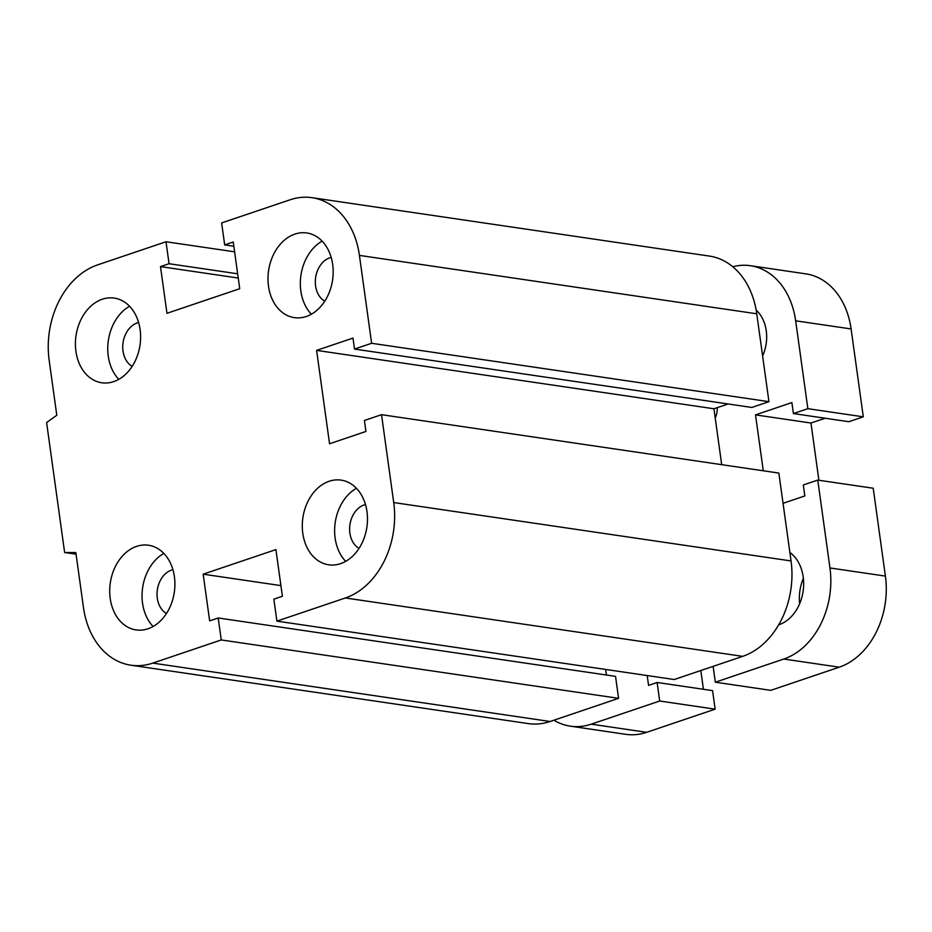 <?xml version="1.0" encoding="UTF-8"?>
<svg xmlns="http://www.w3.org/2000/svg" width="932" height="932" viewBox="0 0 932 932"><rect width="100%" height="100%" fill="white"/><g stroke="black" fill="none" stroke-linecap="round" stroke-linejoin="round"><path stroke-width="1.4" d="M166.467 613.524A23.125 17.475 98.4 0 1 157.357 589.793A23.125 17.475 98.4 0 1 172.909 569.685M132.169 366.369A23.125 17.475 98.4 0 1 123.059 342.638A23.125 17.475 98.4 0 1 138.612 322.53M324.744 301.234A23.125 17.475 98.4 0 1 315.633 277.515A23.125 17.475 98.4 0 1 331.186 257.407M359.041 548.4A23.125 17.475 98.4 0 1 349.931 524.669A23.125 17.475 98.4 0 1 365.484 504.562M329.159 481.262A42.79 32.34 98.4 0 1 341.1 480.12A42.79 32.34 98.4 0 1 366.882 527.151A42.79 32.34 98.4 0 1 328.67 564.792A42.79 32.34 98.4 0 1 302.283 525.59A42.79 32.34 98.4 0 1 329.159 481.262M356.42 488.298A42.79 32.34 -81.6 0 0 345.679 561.367M294.873 234.107A42.79 32.34 98.4 0 1 306.803 232.965A42.79 32.34 98.4 0 1 332.584 279.996A42.79 32.34 98.4 0 1 294.372 317.637A42.79 32.34 98.4 0 1 267.985 278.435A42.79 32.34 98.4 0 1 294.873 234.107M322.123 241.143A42.79 32.34 -81.6 0 0 311.381 314.212M102.299 299.23A42.79 32.34 98.4 0 1 114.228 298.089A42.79 32.34 98.4 0 1 140.01 345.12A42.79 32.34 98.4 0 1 101.798 382.772A42.79 32.34 98.4 0 1 75.41 343.57A42.79 32.34 98.4 0 1 102.299 299.23M129.548 306.267A42.79 32.34 -81.6 0 0 118.807 379.336M136.585 546.385A42.79 32.34 98.4 0 1 148.526 545.243A42.79 32.34 98.4 0 1 174.307 592.274A42.79 32.34 98.4 0 1 136.095 629.927A42.79 32.34 98.4 0 1 109.708 590.725A42.79 32.34 98.4 0 1 136.585 546.385M163.846 553.422A42.79 32.34 -81.6 0 0 153.104 626.49M64.634 552.501L75.841 552.56L83.461 607.478A78.451 59.298 -81.6 0 0 130.899 665.203A78.451 59.298 -81.6 0 0 152.79 663.106L221.257 639.946L218.205 617.974L209.653 620.875L203.164 574.182L275.919 549.589L282.396 596.27L273.845 599.159L276.886 621.131L345.364 597.971A78.451 59.298 -81.6 0 0 393.723 502.558L381.526 414.682L364.412 420.472L365.938 431.458L329.555 443.76L316.6 350.385L352.983 338.083L354.498 349.069L371.623 343.279L359.426 255.403A78.451 59.298 -81.6 0 0 311.987 197.677A78.451 59.298 -81.6 0 0 290.108 199.786L221.63 222.934L224.682 244.906L233.245 242.005L239.722 288.699L166.968 313.303L160.49 266.61L169.053 263.721L166.001 241.749L97.534 264.909A78.451 59.298 -81.6 0 0 49.163 360.323L56.794 415.253L46.6 422.546L64.634 552.501L76.063 554.179M221.257 639.946L618.58 698.336L615.539 676.364L218.205 617.974M203.164 574.182L280.916 585.611M276.886 621.131L674.22 679.521L742.688 656.361A78.451 59.298 -81.6 0 0 791.047 560.947L778.861 473.072L381.526 414.682M371.623 343.279L768.947 401.669L756.761 313.793A78.451 59.298 -81.6 0 0 709.322 256.067L311.987 197.677M354.498 349.069L751.833 407.459L768.947 401.669M316.6 350.385L713.935 408.775L728.125 403.975M224.682 244.906L233.827 246.246M606.394 675.024L605.614 669.444M130.899 665.203L528.234 723.593A78.451 59.298 -81.6 0 0 550.113 721.496L618.58 698.336M160.49 266.61L238.243 278.039M169.053 263.721L237.648 273.798M166.001 241.749L234.608 251.826M721.694 464.66L713.935 408.775M756.167 310.088A35.661 26.958 98.4 0 1 762.609 355.942M717.221 407.657A17.533 13.258 98.4 0 1 715.217 418.06M789.87 552.443A39.226 29.649 98.4 0 1 803.069 591.634A39.226 29.649 98.4 0 1 778.698 624.824M803.372 578.329A39.226 29.649 -81.6 0 0 799.644 603.726M713.12 666.368L715.322 682.201L770.764 690.344L839.231 667.184A74.886 56.607 -81.6 0 0 885.4 576.104L873.202 488.228L817.76 480.085L803.326 484.966L804.84 495.952L783.055 503.315M657.118 682.48L712.561 690.624L715.135 709.159L659.693 701.015L657.118 682.48L648.556 685.37L647.192 675.549M700.806 670.527L703.415 689.284M763.273 470.777L755.514 414.88L791.885 402.577L793.412 413.563L807.858 408.682L863.3 416.825L848.854 421.718L793.412 413.563M825.146 418.235L810.957 423.035L818.89 480.248M810.957 423.035L755.514 414.88M553.899 720.215A74.886 56.607 -81.6 0 0 570.326 726.168A74.886 56.607 -81.6 0 0 591.214 724.164L659.693 701.015M570.326 726.168L625.768 734.323A74.886 56.607 -81.6 0 0 646.657 732.319L715.135 709.159M863.3 416.825L851.102 328.949A74.886 56.607 -81.6 0 0 805.819 273.857L750.388 265.702A74.886 56.607 -81.6 0 0 732.75 266.738M715.322 682.201L783.789 659.041A74.886 56.607 -81.6 0 0 829.958 567.961L817.76 480.085M807.858 408.682L795.66 320.806A74.886 56.607 -81.6 0 0 750.388 265.702M152.79 663.106L550.113 721.496M359.426 255.403L756.761 313.793M345.364 597.971L742.688 656.361M393.723 502.558L791.047 560.947M591.214 724.164L646.657 732.319M829.958 567.961L885.4 576.104M783.789 659.041L839.231 667.184M795.66 320.806L851.102 328.949"/></g></svg>
